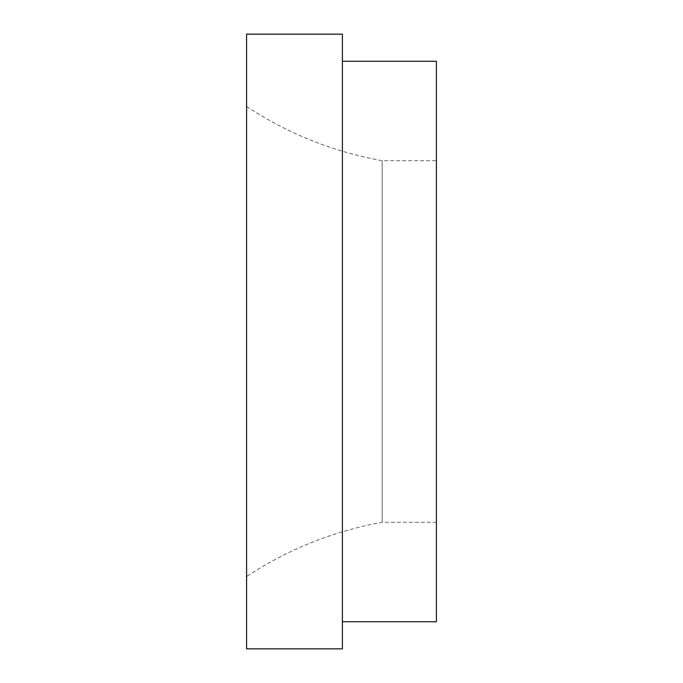 <?xml version="1.0" encoding="UTF-8"?>
<svg xmlns="http://www.w3.org/2000/svg" width="683" height="683" viewBox="0 0 683 683"><rect width="100%" height="100%" fill="white"/><g stroke="black" fill="none" stroke-linecap="round" stroke-linejoin="round"><path stroke-width="0.51" stroke-dasharray="3.42 2.56" d="M436.42 61.265L436.42 621.735M436.42 522.29L436.42 160.71L436.42 522.29L382.181 522.29L382.181 160.71L382.181 522.29C333.295 531.152 288.098 549.234 246.58 576.529L246.58 106.471L246.58 576.529M342.405 621.735L342.405 61.265L342.405 621.735M342.405 34.15L342.405 648.85M246.58 34.15L246.58 648.85M246.58 106.471C288.098 133.766 333.295 151.848 382.181 160.71L436.42 160.71"/><path stroke-width="1.02" d="M342.405 621.735L436.42 621.735L436.42 61.265L342.405 61.265M342.405 648.85L342.405 34.15L246.58 34.15L246.58 648.85L342.405 648.85"/></g></svg>
